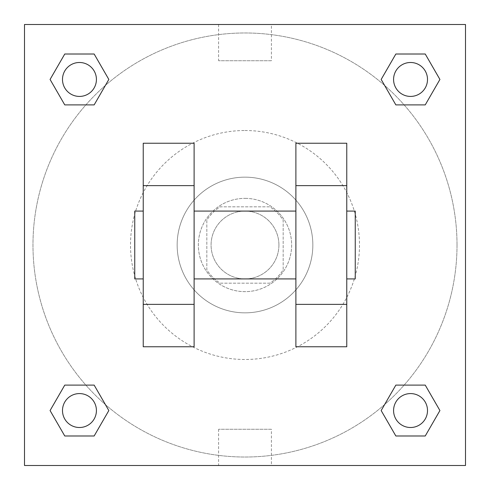 <?xml version="1.0" encoding="UTF-8"?>
<svg xmlns="http://www.w3.org/2000/svg" width="490" height="490" viewBox="0 0 490 490"><rect width="100%" height="100%" fill="white"/><g stroke="black" fill="none" stroke-linecap="round" stroke-linejoin="round"><path stroke-width="0.37" stroke-dasharray="2.45 1.84" d="M278.92 245A33.92 33.92 0 0 0 228.04 215.625A33.92 33.92 0 0 0 228.04 274.375A33.92 33.92 0 0 0 278.92 245A33.92 33.92 0 0 0 228.04 215.625A33.92 33.92 0 0 0 228.04 274.375A33.92 33.92 0 0 0 278.92 245M269.88 283.165L220.12 283.165A45.558 45.558 0 0 1 206.835 269.88L206.835 220.12A45.558 45.558 0 0 1 220.12 206.835L269.88 206.835A45.558 45.558 0 0 1 283.165 220.12L283.165 269.88A45.558 45.558 0 0 1 269.88 283.165L220.12 283.165A45.558 45.558 0 0 1 206.835 269.88L206.835 220.12A45.558 45.558 0 0 1 220.12 206.835L269.88 206.835A45.558 45.558 0 0 1 283.165 220.12L283.165 269.88A45.558 45.558 0 0 1 269.88 283.165M245 198.358A46.642 46.642 0 0 1 285.394 268.324A46.642 46.642 0 0 1 204.606 268.324A46.642 46.642 0 0 1 245 198.358A46.642 46.642 0 0 0 198.358 245A46.642 46.642 0 0 0 245 291.642A46.642 46.642 0 0 0 291.642 245A46.642 46.642 0 0 0 245 198.358M245 177.153A67.847 67.847 0 0 1 303.757 278.92A67.847 67.847 0 0 1 186.243 278.92A67.847 67.847 0 0 1 245 177.153A67.847 67.847 0 0 1 303.757 278.92A67.847 67.847 0 0 1 186.243 278.92A67.847 67.847 0 0 1 245 177.153M245 130.512A114.489 114.489 0 0 1 344.151 302.244A114.489 114.489 0 0 1 145.849 302.244A114.489 114.489 0 0 1 245 130.512A114.489 114.489 0 0 0 130.512 245A114.489 114.489 0 0 0 245 359.488A114.489 114.489 0 0 0 359.488 245A114.489 114.489 0 0 0 245 130.512M85.866 104.897L64.766 104.897L85.866 104.897L64.766 104.897L50.078 79.454L64.766 54.01L94.147 54.01L108.835 79.454L94.147 104.897L108.835 79.454L94.147 104.897L108.835 79.454L94.147 54.01L108.835 79.454M94.147 385.103L108.835 410.547L94.147 385.103L108.835 410.547L94.147 385.103L108.835 410.547L94.147 435.99L64.766 435.99L50.078 410.547L64.766 385.103L85.866 385.103M24.5 465.5L24.5 24.5L465.5 24.5L465.5 465.5L24.5 465.5L24.5 24.5L465.5 24.5L465.5 465.5L24.5 465.5L24.5 24.5L465.5 24.5L465.5 465.5L24.5 465.5M395.853 104.897L381.165 79.454L395.853 104.897L381.165 79.454L395.853 104.897L381.165 79.454L395.853 54.01L425.234 54.01L439.922 79.454L425.234 104.897L404.134 104.897M381.165 410.547L395.853 385.103L381.165 410.547L395.853 385.103L381.165 410.547L395.853 435.99L381.165 410.547L395.853 435.99L381.165 410.547L395.853 435.99L425.234 435.99L395.853 435.99L425.234 435.99L439.922 410.547L425.234 435.99M404.134 385.103L425.234 385.103L404.134 385.103L425.234 385.103L439.922 410.547M268.324 24.5L221.676 24.506L268.324 24.5M457.017 245A212.017 212.017 0 0 0 138.989 61.385A212.017 212.017 0 0 0 138.989 428.615A212.017 212.017 0 0 0 457.017 245A212.017 212.017 0 0 0 138.989 61.385A212.017 212.017 0 0 0 138.989 428.615A212.017 212.017 0 0 0 457.017 245M96.42 410.547A16.96 16.96 0 0 0 70.977 395.853A16.96 16.96 0 0 0 70.977 425.234A16.96 16.96 0 0 0 96.42 410.547A16.96 16.96 0 0 0 70.977 395.853A16.96 16.96 0 0 0 70.977 425.234A16.96 16.96 0 0 0 96.42 410.547A16.96 16.96 0 0 0 70.977 395.853A16.96 16.96 0 0 0 70.977 425.234A16.96 16.96 0 0 0 96.42 410.547A16.96 16.96 0 0 0 70.977 395.853A16.96 16.96 0 0 0 70.977 425.234A16.96 16.96 0 0 0 96.42 410.547A16.96 16.96 0 0 0 70.977 395.853A16.96 16.96 0 0 0 70.977 425.234A16.96 16.96 0 0 0 96.42 410.547M96.42 79.454A16.96 16.96 0 0 0 70.977 64.766A16.96 16.96 0 0 0 70.977 94.147A16.96 16.96 0 0 0 96.42 79.454A16.96 16.96 0 0 0 70.977 64.766A16.96 16.96 0 0 0 70.977 94.147A16.96 16.96 0 0 0 96.42 79.454A16.96 16.96 0 0 0 70.977 64.766A16.96 16.96 0 0 0 70.977 94.147A16.96 16.96 0 0 0 96.42 79.454A16.96 16.96 0 0 0 70.977 64.766A16.96 16.96 0 0 0 70.977 94.147A16.96 16.96 0 0 0 96.42 79.454A16.96 16.96 0 0 0 70.977 64.766A16.96 16.96 0 0 0 70.977 94.147A16.96 16.96 0 0 0 96.42 79.454M427.507 79.454A16.96 16.96 0 0 0 402.063 64.766A16.96 16.96 0 0 0 402.063 94.147A16.96 16.96 0 0 0 427.507 79.454A16.96 16.96 0 0 0 402.063 64.766A16.96 16.96 0 0 0 402.063 94.147A16.96 16.96 0 0 0 427.507 79.454A16.96 16.96 0 0 0 402.063 64.766A16.96 16.96 0 0 0 402.063 94.147A16.96 16.96 0 0 0 427.507 79.454A16.96 16.96 0 0 0 402.063 64.766A16.96 16.96 0 0 0 402.063 94.147A16.96 16.96 0 0 0 427.507 79.454A16.96 16.96 0 0 0 402.063 64.766A16.96 16.96 0 0 0 402.063 94.147A16.96 16.96 0 0 0 427.507 79.454M393.58 410.547A16.96 16.96 0 0 1 419.024 395.853A16.96 16.96 0 0 1 419.024 425.234A16.96 16.96 0 0 1 393.58 410.547A16.96 16.96 0 0 1 419.024 395.853A16.96 16.96 0 0 1 419.024 425.234A16.96 16.96 0 0 1 393.58 410.547M271.405 465.5L218.595 465.5L271.405 465.5L271.405 429.271L218.595 429.271L271.405 429.271M24.5 245L24.5 221.676L24.506 245M465.5 245L465.5 221.676L465.494 245M271.405 24.5L218.595 24.5L271.405 24.5L271.405 60.729L218.595 60.729L271.405 60.729M24.5 268.324L24.506 221.676L24.5 268.324M245 465.5L268.324 465.5L245 465.494M465.5 221.676L465.494 268.324L465.5 221.676M50.078 79.454L64.766 104.897L50.078 79.454L64.766 104.897L50.078 79.454L64.766 54.01L94.147 54.01L64.766 54.01L50.078 79.454L64.766 54.01M108.835 410.547L94.147 435.99L108.835 410.547L94.147 435.99L64.766 435.99L50.078 410.547L64.766 385.103M381.165 79.454L395.853 54.01L381.165 79.454L395.853 54.01L425.234 54.01L439.922 79.454L425.234 104.897M194.114 143.233L194.114 346.767L143.233 346.767L143.233 143.233L194.114 143.233M295.887 143.233L295.887 346.767L346.767 346.767L346.767 143.233L295.887 143.233M194.114 245L194.114 211.08L194.114 245M295.887 245L295.887 278.92L295.887 245M346.767 211.08L346.767 278.92L346.767 211.08M355.25 211.08L355.25 278.92M143.233 245L143.233 211.08L143.233 245M134.75 278.92L134.75 211.08M427.507 410.547A16.96 16.96 0 0 0 402.063 395.853A16.96 16.96 0 0 0 402.063 425.234A16.96 16.96 0 0 0 427.507 410.547A16.96 16.96 0 0 0 402.063 395.853A16.96 16.96 0 0 0 402.063 425.234A16.96 16.96 0 0 0 427.507 410.547A16.96 16.96 0 0 0 402.063 395.853A16.96 16.96 0 0 0 402.063 425.234A16.96 16.96 0 0 0 427.507 410.547M94.147 435.99L64.766 435.99L50.078 410.547M395.853 54.01L425.234 54.01L439.922 79.454M218.595 429.271L218.595 465.5M218.595 24.5L218.595 60.729"/><path stroke-width="0.73" d="M108.835 79.454L94.147 104.897L64.766 104.897L50.078 79.454L64.766 54.01L94.147 54.01L108.835 79.454L94.147 104.897L85.866 104.897M85.866 385.103L94.147 385.103L108.835 410.547L94.147 435.99L64.766 435.99L50.078 410.547L64.766 385.103L94.147 385.103M404.134 104.897L395.853 104.897L381.165 79.454L395.853 54.01L425.234 54.01L439.922 79.454L425.234 104.897L395.853 104.897M381.165 410.547L395.853 385.103L425.234 385.103L439.922 410.547L425.234 435.99L395.853 435.99L381.165 410.547L395.853 385.103L404.134 385.103M24.5 24.5L465.5 24.5L465.5 465.5L24.5 465.5L24.5 24.5M194.114 143.233L194.114 346.767L143.233 346.767L143.233 143.233L194.114 143.233M295.887 346.767L295.887 143.233L346.767 143.233L346.767 346.767L295.887 346.767M346.767 278.92L355.25 278.92L355.25 211.08L346.767 211.08M143.233 211.08L134.75 211.08L134.75 278.92L143.233 278.92M143.233 185.637L194.114 185.637M295.887 185.637L346.767 185.637M143.233 304.364L194.114 304.364M295.887 304.364L346.767 304.364M425.234 435.99L395.853 435.99L425.234 435.99L439.922 410.547M395.853 385.103L425.234 385.103L395.853 385.103M427.507 410.547A16.96 16.96 0 0 0 402.063 395.853A16.96 16.96 0 0 0 402.063 425.234A16.96 16.96 0 0 0 427.507 410.547M50.078 410.547L64.766 385.103M94.147 435.99L64.766 435.99L94.147 435.99L108.835 410.547M96.42 410.547A16.96 16.96 0 0 0 70.977 395.853A16.96 16.96 0 0 0 70.977 425.234A16.96 16.96 0 0 0 96.42 410.547M381.165 79.454L395.853 54.01L425.234 54.01L395.853 54.01M439.922 79.454L425.234 104.897M427.507 79.454A16.96 16.96 0 0 0 402.063 64.766A16.96 16.96 0 0 0 402.063 94.147A16.96 16.96 0 0 0 427.507 79.454M50.078 79.454L64.766 54.01L94.147 54.01L64.766 54.01M94.147 104.897L64.766 104.897L94.147 104.897M96.42 79.454A16.96 16.96 0 0 0 70.977 64.766A16.96 16.96 0 0 0 70.977 94.147A16.96 16.96 0 0 0 96.42 79.454M194.114 278.92L295.887 278.92M194.114 211.08L295.887 211.08"/></g></svg>
